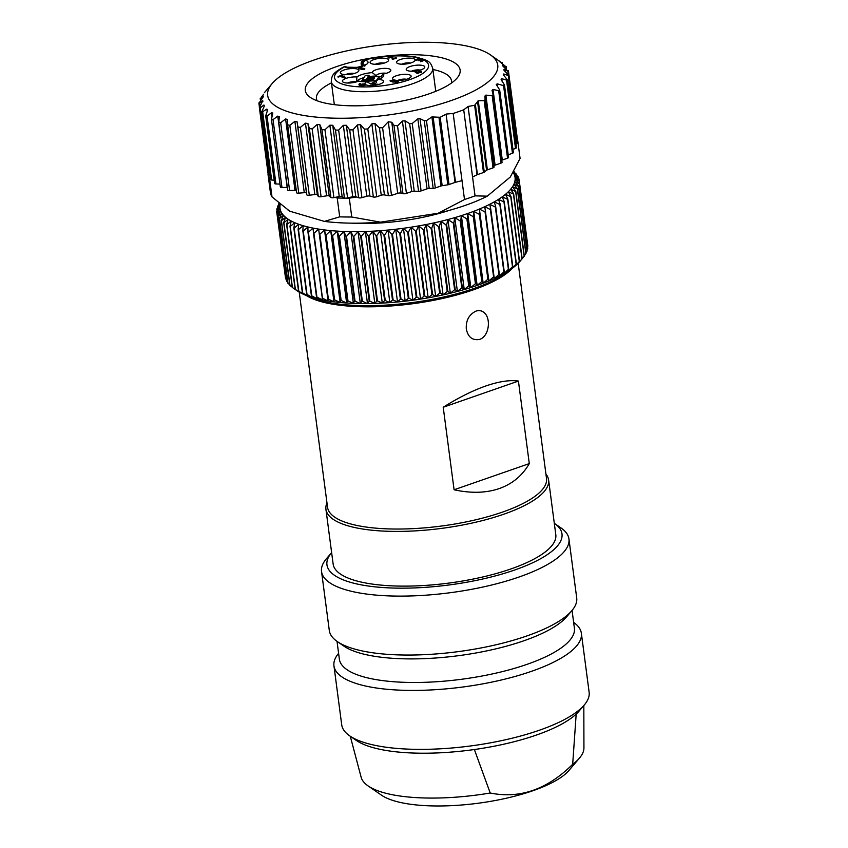 <?xml version="1.0" encoding="UTF-8"?>
<svg xmlns="http://www.w3.org/2000/svg" width="848" height="848" viewBox="0 0 848 848"><rect width="100%" height="100%" fill="white"/><g stroke="black" fill="none" stroke-linecap="round" stroke-linejoin="round"><path stroke-width="1.27" d="M529.29 463.602L518.425 381.07L443.218 407.252L454.083 489.773L529.29 463.602C522.4 475.59 512.404 483.911 499.292 488.554C486.084 493.07 471.022 493.472 454.083 489.773M299.227 292.115L327.551 507.295A110.42 33.443 -7.5 0 0 389.783 528.94A110.42 33.443 -7.5 0 0 502.387 512.139A110.42 33.443 -7.5 0 0 546.515 478.473L518.181 263.293M443.218 407.252C458.408 397.701 472.601 390.621 485.787 385.988C498.91 381.462 509.796 379.819 518.425 381.07M479.65 339.423C472.453 340.663 468.011 337.175 466.305 328.939C465.817 320.502 469.018 314.555 475.929 311.131C479.173 310.092 481.982 310.654 484.335 312.806C491.109 318.509 489.307 336.158 479.65 339.423M512.234 268.36A110.42 33.443 172.5 0 1 473.131 289.91A110.42 33.443 172.5 0 1 306.276 295.475M548.603 480L555.8 534.696A112.296 34.015 172.5 0 1 510.931 568.934A112.296 34.015 172.5 0 1 396.419 586.021A112.296 34.015 172.5 0 1 333.137 564.015L325.929 509.309A112.296 34.015 -7.5 0 0 389.211 531.314A112.296 34.015 -7.5 0 0 503.733 514.227A112.296 34.015 -7.5 0 0 548.603 480A112.296 34.015 -7.5 0 0 545.932 474.106M326.978 502.938A112.296 34.015 -7.5 0 0 325.929 509.309M307.57 295.963A112.296 34.015 -7.5 0 0 474.011 288.468A112.296 34.015 -7.5 0 0 511.111 269.166M474.371 749.526L490.218 793.007C519.771 799.049 547.257 789.477 572.676 764.313L576.184 714.09A118.529 35.902 172.5 0 1 474.371 749.526A118.529 35.902 172.5 0 1 356.255 740.389L349.694 735.863A124.773 37.789 -7.5 0 0 474.021 745.487A124.773 37.789 -7.5 0 0 584.283 704.985A124.773 37.789 -7.5 0 0 589.127 692.222L581.368 633.276A124.773 37.789 172.5 0 1 462.595 687.039A124.773 37.789 172.5 0 1 333.953 665.85A124.773 37.789 172.5 0 1 338.596 653.342M350.277 736.265L361.142 777.245A112.445 34.058 -7.5 0 0 368.074 785.905A112.445 34.058 -7.5 0 0 490.218 793.007M333.953 665.85L341.712 724.796A124.773 37.789 -7.5 0 0 349.694 735.863M573.64 622.39A124.773 37.789 172.5 0 1 581.368 633.276M554.401 523.375L560.963 527.901A124.773 37.789 172.5 0 1 568.944 538.968A124.773 37.789 172.5 0 1 519.093 577A124.773 37.789 172.5 0 1 391.85 595.996A124.773 37.789 172.5 0 1 321.54 571.541A124.773 37.789 172.5 0 1 326.385 558.779L331.547 552.716A118.529 35.902 -7.5 0 0 377.318 587.081A118.529 35.902 -7.5 0 0 514.63 570.026A118.529 35.902 -7.5 0 0 554.401 523.375A118.529 35.902 -7.5 0 0 554.306 523.301M321.54 571.541L329.3 630.488A124.773 37.789 -7.5 0 0 337.281 641.544A124.773 37.789 -7.5 0 0 457.941 651.667A124.773 37.789 -7.5 0 0 571.859 610.666A124.773 37.789 -7.5 0 0 576.704 597.914L568.944 538.968M572.061 610.422L574.403 628.198A118.529 35.902 172.5 0 1 461.566 679.269A118.529 35.902 172.5 0 1 339.359 659.14L337.027 641.374M571.859 610.666L566.697 616.74A118.529 35.902 172.5 0 1 458.461 655.684A118.529 35.902 172.5 0 1 343.843 646.081L337.281 641.544M572.676 764.313A112.445 34.058 -7.5 0 0 579.481 758.08L568.881 770.535A99.64 30.178 172.5 0 1 489.773 801.487A99.64 30.178 172.5 0 1 381.536 795.201L368.074 785.905M579.481 758.08A112.445 34.058 -7.5 0 0 583.933 747.915L583.827 705.515M584.283 704.985L579.11 711.048A118.529 35.902 172.5 0 1 576.184 714.09M278.653 204.856L278.557 204.092A122.282 37.036 172.5 0 1 278.663 203.891L279.172 203.234M278.557 204.092L279.289 203.34M277.572 207.866L277.413 206.647A122.282 37.036 172.5 0 1 277.487 206.446L279.596 203.584M277.413 206.647L280.306 203.923L276.83 208.958A122.282 37.036 172.5 0 0 276.798 209.149L279.935 206.329A118.529 35.902 -7.5 0 0 280.063 208.682A118.529 35.902 -7.5 0 0 280.699 210.961A118.529 35.902 -7.5 0 0 281.843 213.177A118.529 35.902 -7.5 0 0 283.476 215.286A118.529 35.902 -7.5 0 0 285.596 217.311A118.529 35.902 -7.5 0 0 288.193 219.229A118.529 35.902 -7.5 0 0 291.267 221.042A118.529 35.902 -7.5 0 0 294.786 222.717A118.529 35.902 -7.5 0 0 298.75 224.275A118.529 35.902 -7.5 0 0 303.139 225.695A118.529 35.902 -7.5 0 0 307.93 226.978A118.529 35.902 -7.5 0 0 313.103 228.112A118.529 35.902 -7.5 0 0 318.636 229.098A118.529 35.902 -7.5 0 0 324.508 229.925A118.529 35.902 -7.5 0 0 330.699 230.603A118.529 35.902 -7.5 0 0 337.165 231.112A118.529 35.902 -7.5 0 0 343.896 231.451A118.529 35.902 -7.5 0 0 350.86 231.631A118.529 35.902 -7.5 0 0 358.026 231.642A118.529 35.902 -7.5 0 0 365.35 231.493A118.529 35.902 -7.5 0 0 372.823 231.175A118.529 35.902 -7.5 0 0 380.392 230.688A118.529 35.902 -7.5 0 0 388.045 230.041A118.529 35.902 -7.5 0 0 395.73 229.246A118.529 35.902 -7.5 0 0 403.425 228.282A118.529 35.902 -7.5 0 0 411.089 227.169A118.529 35.902 -7.5 0 0 418.7 225.907A118.529 35.902 -7.5 0 0 426.226 224.508A118.529 35.902 -7.5 0 0 433.625 222.971A118.529 35.902 -7.5 0 0 440.865 221.307A118.529 35.902 -7.5 0 0 447.924 219.526A118.529 35.902 -7.5 0 0 454.772 217.629A118.529 35.902 -7.5 0 0 461.365 215.615A118.529 35.902 -7.5 0 0 467.693 213.516A118.529 35.902 -7.5 0 0 473.714 211.322A118.529 35.902 -7.5 0 0 479.406 209.043A118.529 35.902 -7.5 0 0 484.759 206.7A118.529 35.902 -7.5 0 0 489.731 204.304A118.529 35.902 -7.5 0 0 494.31 201.856A118.529 35.902 -7.5 0 0 498.476 199.365A118.529 35.902 -7.5 0 0 502.207 196.853A118.529 35.902 -7.5 0 0 505.493 194.319A118.529 35.902 -7.5 0 0 508.312 191.775A118.529 35.902 -7.5 0 0 510.655 189.242A118.529 35.902 -7.5 0 0 512.521 186.719A118.529 35.902 -7.5 0 0 513.888 184.228A118.529 35.902 -7.5 0 0 514.757 181.769A118.529 35.902 -7.5 0 0 515.128 179.363A118.529 35.902 -7.5 0 0 515.001 177.009A118.529 35.902 -7.5 0 0 514.365 174.73A118.529 35.902 -7.5 0 0 513.22 172.515A118.529 35.902 -7.5 0 0 513.114 172.356M277.02 210.876L276.798 209.149M280.253 204.124A118.529 35.902 -7.5 0 0 279.935 206.329L276.681 211.417A122.282 37.036 172.5 0 0 276.692 211.608L280.063 208.682L277.063 213.813L285.596 278.653A122.282 37.036 -7.5 0 0 285.649 278.844L277.116 213.993A122.282 37.036 172.5 0 1 277.063 213.813M285.32 276.533L276.692 211.608M286.285 279.416L285.649 278.844M277.116 213.993L280.699 210.961L277.953 216.134L286.497 280.974A122.282 37.036 -7.5 0 0 286.582 281.154L278.049 216.314A122.282 37.036 172.5 0 1 277.953 216.134M287.758 282.14L286.582 281.154M278.049 216.314L281.843 213.177L279.363 218.371L287.896 283.211A122.282 37.036 -7.5 0 0 288.034 283.38L279.501 218.54A122.282 37.036 172.5 0 1 279.363 218.371M289.74 284.716L288.034 283.38M279.501 218.54L283.476 215.286L281.282 220.512L289.815 285.352A122.282 37.036 -7.5 0 0 289.995 285.511L281.451 220.671A122.282 37.036 172.5 0 1 281.282 220.512M292.2 287.143L289.995 285.511M281.451 220.671L285.596 217.311L283.698 222.547L292.231 287.387A122.282 37.036 -7.5 0 0 292.443 287.546L283.91 222.706A122.282 37.036 172.5 0 1 283.698 222.547M295.146 289.316A122.282 37.036 -7.5 0 0 295.39 289.465L286.857 224.625A122.282 37.036 172.5 0 1 286.603 224.476L295.146 289.316L297.659 291.15A118.529 35.902 172.5 0 1 297.065 290.747L295.327 289.55M298.528 291.118A122.282 37.036 -7.5 0 0 298.814 291.256L290.27 226.416A122.282 37.036 172.5 0 1 289.984 226.278L298.528 291.118L300.733 292.952A118.529 35.902 172.5 0 1 297.659 291.15L292.443 287.546M283.91 222.706L288.193 219.229L286.603 224.476M302.376 292.804A122.282 37.036 -7.5 0 0 302.694 292.931L294.161 228.08A122.282 37.036 172.5 0 1 293.832 227.964L302.376 292.804L304.252 294.638A118.529 35.902 172.5 0 1 300.733 292.952L295.39 289.465M286.857 224.625L291.267 221.042L289.984 226.278M306.669 294.341A122.282 37.036 -7.5 0 0 307.018 294.457L298.485 229.617A122.282 37.036 172.5 0 1 298.125 229.501L306.669 294.341L308.216 296.196A118.529 35.902 172.5 0 1 304.252 294.638L298.814 291.256M290.27 226.416L294.786 222.717L293.832 227.964M311.386 295.74A122.282 37.036 -7.5 0 0 311.767 295.846L303.234 231.006A122.282 37.036 172.5 0 1 302.842 230.9L311.386 295.74L312.605 297.616A118.529 35.902 172.5 0 1 308.216 296.196L302.694 292.931M294.161 228.08L298.75 224.275L298.125 229.501M316.516 297.001A122.282 37.036 -7.5 0 0 316.929 297.086L308.396 232.246A122.282 37.036 172.5 0 1 307.972 232.151L316.516 297.001L317.396 298.899A118.529 35.902 172.5 0 1 312.605 297.616L307.018 294.457M298.485 229.617L303.139 225.695L302.842 230.9M322.028 298.093A122.282 37.036 -7.5 0 0 322.473 298.178L313.93 233.338A122.282 37.036 172.5 0 1 313.484 233.253L322.569 300.033A118.529 35.902 172.5 0 1 317.396 298.899L311.767 295.846M303.234 231.006L307.93 226.978L307.972 232.151M327.9 299.037A122.282 37.036 -7.5 0 0 328.377 299.1L319.834 234.26A122.282 37.036 172.5 0 1 319.357 234.196L328.102 301.019A118.529 35.902 172.5 0 1 322.569 300.033L316.929 297.086M308.396 232.246L313.103 228.112L313.484 233.253M334.112 299.821A122.282 37.036 -7.5 0 0 334.61 299.874L326.077 235.034A122.282 37.036 172.5 0 1 325.568 234.981L333.974 301.846A118.529 35.902 172.5 0 1 328.102 301.019L322.473 298.178M313.93 233.338L318.636 229.098L319.357 234.196M340.631 300.436A122.282 37.036 -7.5 0 0 341.15 300.478L332.617 235.627A122.282 37.036 172.5 0 1 332.098 235.596L340.631 300.436L340.165 302.513A118.529 35.902 172.5 0 1 333.974 301.846L328.377 299.1M319.834 234.26L324.508 229.925L325.568 234.981M347.436 300.881A122.282 37.036 -7.5 0 0 347.977 300.902L339.444 236.062A122.282 37.036 172.5 0 1 338.893 236.041L347.436 300.881L346.641 303.022A118.529 35.902 172.5 0 1 340.165 302.513L334.61 299.874M326.077 235.034L330.699 230.603L332.098 235.596M354.496 301.157A122.282 37.036 -7.5 0 0 355.058 301.167L346.514 236.327A122.282 37.036 172.5 0 1 345.952 236.316L354.496 301.157L353.372 303.372A118.529 35.902 172.5 0 1 346.641 303.022L341.15 300.478M332.617 235.627L337.165 231.112L338.893 236.041M361.767 301.263A122.282 37.036 -7.5 0 0 362.35 301.263L353.817 236.422A122.282 37.036 172.5 0 1 353.234 236.422L361.767 301.263L360.326 303.542A118.529 35.902 172.5 0 1 353.372 303.372L347.977 300.902M339.444 236.062L343.896 231.451L345.952 236.316M369.24 301.199A122.282 37.036 -7.5 0 0 369.834 301.188L361.301 236.348A122.282 37.036 172.5 0 1 360.707 236.359L369.24 301.199L367.491 303.563A118.529 35.902 172.5 0 1 360.326 303.542L355.058 301.167M346.514 236.327L350.86 231.631L353.234 236.422M376.872 300.955A122.282 37.036 -7.5 0 0 377.477 300.934L368.944 236.094A122.282 37.036 172.5 0 1 368.339 236.115L376.872 300.955L374.816 303.404A118.529 35.902 172.5 0 1 367.491 303.563L362.35 301.263M353.817 236.422L358.026 231.642L360.707 236.359M384.632 300.552A122.282 37.036 -7.5 0 0 385.246 300.51L376.703 235.67A122.282 37.036 172.5 0 1 376.099 235.712L384.632 300.552L382.289 303.086A118.529 35.902 172.5 0 1 374.816 303.404L369.834 301.188M361.301 236.348L365.35 231.493L368.339 236.115M392.486 299.98A122.282 37.036 -7.5 0 0 393.101 299.927L384.568 235.087A122.282 37.036 172.5 0 1 383.943 235.14L392.486 299.98L389.857 302.609A118.529 35.902 172.5 0 1 382.289 303.086L377.477 300.934M368.944 236.094L372.823 231.175L376.099 235.712M400.394 299.238A122.282 37.036 -7.5 0 0 401.019 299.174L392.476 234.334A122.282 37.036 172.5 0 1 391.861 234.398L400.394 299.238L397.511 301.962A118.529 35.902 172.5 0 1 389.857 302.609L385.246 300.51M376.703 235.67L380.392 230.688L383.943 235.14M408.333 298.337A122.282 37.036 -7.5 0 0 408.959 298.252L400.415 233.412A122.282 37.036 172.5 0 1 399.8 233.497L408.333 298.337L405.196 301.157A118.529 35.902 172.5 0 1 397.511 301.962L393.101 299.927M384.568 235.087L388.045 230.041L391.861 234.398M416.262 297.266A122.282 37.036 -7.5 0 0 416.887 297.182L408.344 232.341A122.282 37.036 172.5 0 1 407.729 232.426L416.262 297.266L412.891 300.192A118.529 35.902 172.5 0 1 405.196 301.157L401.019 299.174M392.476 234.334L395.73 229.246L399.8 233.497M424.148 296.058A122.282 37.036 -7.5 0 0 424.763 295.952L416.23 231.112A122.282 37.036 172.5 0 1 415.615 231.207L424.148 296.058L420.566 299.09A118.529 35.902 172.5 0 1 412.891 300.192L408.959 298.252M400.415 233.412L403.425 228.282L407.729 232.426M431.961 294.691A122.282 37.036 -7.5 0 0 432.575 294.574L424.032 229.734A122.282 37.036 172.5 0 1 423.428 229.84L431.961 294.691L428.176 297.828A118.529 35.902 172.5 0 1 420.566 299.09L416.887 297.182M408.344 232.341L411.089 227.169L415.615 231.207M439.667 293.175A122.282 37.036 -7.5 0 0 440.271 293.048L431.727 228.207A122.282 37.036 172.5 0 1 431.134 228.335L439.667 293.175L435.692 296.429A118.529 35.902 172.5 0 1 428.176 297.828L424.763 295.952M416.23 231.112L418.7 225.907L423.428 229.84M447.235 291.532A122.282 37.036 -7.5 0 0 447.818 291.394L439.285 226.554A122.282 37.036 172.5 0 1 438.692 226.692L447.235 291.532L443.091 294.892A118.529 35.902 172.5 0 1 435.692 296.429L432.575 294.574M424.032 229.734L426.226 224.508L431.134 228.335M454.623 289.751A122.282 37.036 -7.5 0 0 455.196 289.613L446.652 224.773A122.282 37.036 172.5 0 1 446.08 224.911L454.623 289.751L450.341 293.228A118.529 35.902 172.5 0 1 443.091 294.892L440.271 293.048M431.727 228.207L433.625 222.971L438.692 226.692M461.8 287.854A122.282 37.036 -7.5 0 0 462.351 287.705L453.818 222.865A122.282 37.036 172.5 0 1 453.267 223.013L461.8 287.854L457.39 291.436A118.529 35.902 172.5 0 1 450.341 293.228L447.818 291.394M439.285 226.554L440.865 221.307L446.08 224.911M468.753 285.84A122.282 37.036 -7.5 0 0 469.283 285.681L460.75 220.84A122.282 37.036 172.5 0 1 460.21 220.999L468.753 285.84L464.238 289.539A118.529 35.902 172.5 0 1 457.39 291.436L455.196 289.613M446.652 224.773L447.924 219.526L453.267 223.013M475.431 283.73A122.282 37.036 -7.5 0 0 475.94 283.55L467.407 218.71A122.282 37.036 172.5 0 1 466.888 218.879L475.431 283.73L470.831 287.536A118.529 35.902 172.5 0 1 464.238 289.539L462.351 287.705M453.818 222.865L454.772 217.629L460.21 220.999M481.812 281.515A122.282 37.036 -7.5 0 0 482.3 281.335L473.767 216.494A122.282 37.036 172.5 0 1 473.279 216.675L481.812 281.515L477.159 285.426A118.529 35.902 172.5 0 1 470.831 287.536L469.283 285.681M460.75 220.84L461.365 215.615L466.888 218.879M487.876 279.215A122.282 37.036 -7.5 0 0 488.331 279.024L479.798 214.184A122.282 37.036 172.5 0 1 479.343 214.364L487.876 279.215L483.18 283.232A118.529 35.902 172.5 0 1 477.159 285.426L475.94 283.55M467.407 218.71L467.693 213.516L473.279 216.675M493.589 276.83A122.282 37.036 -7.5 0 0 494.024 276.639L485.48 211.799A122.282 37.036 172.5 0 1 485.056 211.989L493.589 276.83L488.883 280.964A118.529 35.902 172.5 0 1 483.18 283.232L482.3 281.335M473.767 216.494L473.714 211.322L479.343 214.364M498.931 274.392A122.282 37.036 -7.5 0 0 499.334 274.19L490.791 209.35A122.282 37.036 172.5 0 1 490.388 209.541L498.931 274.392L494.225 278.621A118.529 35.902 172.5 0 1 488.883 280.964L488.331 279.024M479.798 214.184L479.406 209.043L485.056 211.989M503.871 271.89A122.282 37.036 -7.5 0 0 504.242 271.689L495.709 206.848A122.282 37.036 172.5 0 1 495.338 207.039L503.871 271.89L499.196 276.215A118.529 35.902 172.5 0 1 494.225 278.621L494.024 276.639M485.48 211.799L484.759 206.7L490.388 209.541M508.397 269.335A122.282 37.036 -7.5 0 0 508.736 269.134L500.203 204.294A122.282 37.036 172.5 0 1 499.864 204.495L508.397 269.335L503.776 273.766A118.529 35.902 172.5 0 1 499.196 276.215L499.334 274.19M490.791 209.35L489.731 204.304L495.338 207.039M512.489 266.76A122.282 37.036 -7.5 0 0 512.796 266.558L504.263 201.707A122.282 37.036 172.5 0 1 503.956 201.919L512.489 266.76L507.941 271.286A118.529 35.902 172.5 0 1 503.776 273.766L504.242 271.689M495.709 206.848L494.31 201.856L499.864 204.495M516.135 264.152A122.282 37.036 -7.5 0 0 516.4 263.951L507.857 199.1A122.282 37.036 172.5 0 1 507.592 199.312L516.135 264.152L511.673 268.763A118.529 35.902 172.5 0 1 507.941 271.286L508.736 269.134M500.203 204.294L498.476 199.365L503.956 201.919M519.305 261.534A122.282 37.036 -7.5 0 0 519.527 261.332L510.994 196.482A122.282 37.036 172.5 0 1 510.761 196.694L519.305 261.534L514.959 266.23A118.529 35.902 172.5 0 1 511.673 268.763L512.796 266.558M504.263 201.707L502.207 196.853L507.592 199.312M521.986 258.916A122.282 37.036 -7.5 0 0 522.177 258.704L513.644 193.863A122.282 37.036 172.5 0 1 513.453 194.075L521.986 258.916L517.778 263.686A118.529 35.902 172.5 0 1 514.959 266.23L516.4 263.951M507.857 199.1L505.493 194.319L510.761 196.694M522.177 258.704L520.121 261.152A118.529 35.902 172.5 0 1 519.919 261.407A118.529 35.902 172.5 0 1 517.778 263.686L519.527 261.332M510.994 196.482L508.312 191.775L513.453 194.075M513.644 193.863L510.655 189.242L515.648 191.468L524.181 256.308A122.282 37.036 -7.5 0 0 524.329 256.096L515.796 191.256A122.282 37.036 172.5 0 1 515.648 191.468M524.181 256.308L521.902 259.043M515.796 191.256L512.521 186.719L517.333 188.871L525.866 253.711A122.282 37.036 -7.5 0 0 525.983 253.51L517.439 188.669A122.282 37.036 172.5 0 1 517.333 188.871M525.866 253.711L524.287 255.736M517.439 188.669L513.888 184.228L518.51 186.316L527.043 251.156A122.282 37.036 -7.5 0 0 527.117 250.966L518.573 186.115A122.282 37.036 172.5 0 1 518.51 186.316M527.043 251.156L525.877 252.746M518.573 186.115L514.757 181.769L519.167 183.804L527.71 248.644A122.282 37.036 -7.5 0 0 527.732 248.453L519.199 183.613A122.282 37.036 172.5 0 1 519.167 183.804M527.71 248.644L526.958 249.747M519.199 183.613L515.128 179.363L519.315 181.345L527.848 246.185A122.282 37.036 -7.5 0 0 527.838 245.994L519.305 181.154A122.282 37.036 172.5 0 1 519.315 181.345M527.848 246.185L527.509 246.726M519.305 181.154L515.001 177.009L518.934 178.949L519.209 181.069M513.422 171.815L516.496 174.222A122.282 37.036 172.5 0 1 516.633 174.391L513.22 172.515L517.948 176.448A122.282 37.036 172.5 0 1 518.043 176.628L514.365 174.73L518.881 178.769A122.282 37.036 172.5 0 1 518.934 178.949M518.043 176.628L518.245 178.186M516.633 174.391L516.771 175.462M513.644 171.423L514.545 172.091A122.282 37.036 172.5 0 1 514.715 172.25L514.8 172.886M513.559 171.561L514.715 172.25M351.719 223.162A93.577 28.344 -7.5 0 0 449.631 210.272M479.406 209.043L488.883 280.964M473.714 211.322L483.18 283.232M467.693 213.516L477.159 285.426M461.365 215.615L470.831 287.536M454.772 217.629L464.238 289.539M447.924 219.526L457.39 291.436M440.865 221.307L450.341 293.228M433.625 222.971L443.091 294.892M426.226 224.508L435.692 296.429M418.7 225.907L428.176 297.828M411.089 227.169L420.566 299.09M403.425 228.282L412.891 300.192M395.73 229.246L405.196 301.157M388.045 230.041L397.511 301.962M380.392 230.688L389.857 302.609M372.823 231.175L382.289 303.086M365.35 231.493L374.816 303.404M358.026 231.642L367.491 303.563M350.86 231.631L360.326 303.542M343.896 231.451L353.372 303.372M337.165 231.112L346.641 303.022M330.699 230.603L340.165 302.513M324.508 229.925L333.974 301.846M318.636 229.098L328.102 301.019M451.359 83.115A68.105 20.628 -7.5 0 0 451.475 80.804A68.105 20.628 -7.5 0 0 432.893 69.504M331.451 82.86A68.105 20.628 -7.5 0 0 316.431 98.58A68.105 20.628 -7.5 0 0 317.141 100.785M463.708 109.795A126.023 38.171 172.5 0 1 453.171 113.462L464.503 199.524A126.023 38.171 -7.5 0 0 475.039 195.856L472.559 176.999L477.053 174.794L468.064 106.551L463.708 109.795L472.559 176.999M263.643 94.223L261.142 97.499M260.866 100.382L260.633 98.591L263.346 96.1L263.071 97.107L259.605 102.29M259.954 106.774L259.509 103.35L262.742 100.668L259.891 106.901L260.209 107.908L263.919 105.014L264.406 105.926L262 111.236M264.12 106.541L263.919 105.014L264.406 105.926M261.714 112.296L266.844 109.074L267.714 109.911L265.89 115.254L267.025 116.112L271.487 112.784L272.717 113.547L271.53 118.879L273.035 119.642L277.773 116.102L279.342 116.759L278.812 122.07L280.677 122.727L285.606 118.964L287.504 119.526L287.642 124.783L289.836 125.324L294.881 121.338L297.076 121.783L297.881 126.967L300.372 127.38L305.45 123.183L307.909 123.511L309.382 128.589L312.138 128.875L317.173 124.476L319.855 124.688L321.975 129.627L324.954 129.786L329.861 125.207L332.734 125.281L335.479 130.083L338.649 130.094L343.345 125.345L346.355 125.292L349.705 129.924L352.991 129.808L357.411 124.9L360.527 124.72L364.417 129.172L367.799 128.917L371.859 123.872L375.028 123.575L379.427 127.825L382.596 127.741L391.5 195.369L397.712 193.333A2.491 0.753 -7.5 0 1 401.093 193.1L402.959 193.651A2.491 0.753 172.5 0 0 406.425 193.397L411.693 191.563A2.491 0.753 -7.5 0 1 414.227 191.182L418.562 191.298A2.491 0.753 172.5 0 0 421.096 190.917L427.053 188.839A2.491 0.753 -7.5 0 1 429.205 188.468L433.169 188.33A2.491 0.753 172.5 0 0 435.321 187.959L440.981 185.988A2.491 0.753 -7.5 0 1 442.168 185.701L447.85 184.811A2.491 0.753 172.5 0 0 449.027 184.525L455.037 182.426L446.059 114.183L440.176 117.289L431.886 116.929L426.459 120.649L424.265 120.713L420.014 118.656L417.831 118.805L412.223 123.522L409.648 123.607L404.962 120.787L402.397 120.999L397.532 125.864L393.96 125.324L391.765 122.25L388.289 121.762L382.596 127.741M267.162 111.501L266.844 109.074L267.714 109.911M272.77 112.89L272.717 113.547M446.059 114.183L455.546 182.278A2.491 0.753 -7.5 0 0 455.037 182.426M453.171 113.462L446.567 114.035M314.025 60.028A116.038 35.15 -7.5 0 0 272.166 83.539A116.038 35.15 -7.5 0 0 314.513 116.939A116.038 35.15 -7.5 0 0 446.44 102.152A116.038 35.15 -7.5 0 0 490.335 54.823A116.038 35.15 -7.5 0 0 314.025 60.028M468.064 106.551L477.477 174.624L483.487 172.526A2.491 0.753 -7.5 0 0 484.282 172.133L486.572 170.247A2.491 0.753 172.5 0 1 487.367 169.844L493.027 167.872A2.491 0.753 -7.5 0 0 494.024 167.151L494.098 165.879A2.491 0.753 172.5 0 1 495.094 165.159L501.062 163.081A2.491 0.753 -7.5 0 0 502.058 162.328A2.491 0.753 -7.5 0 0 502.027 162.244L493.176 94.987M504.454 84.768L513.379 152.534A2.491 0.753 172.5 0 1 512.468 153.265L503.564 85.637L504.157 84.408L503.564 85.637L497.204 83.857L496.281 84.503L499.663 89.92L498.666 90.672L492.995 89.475L492.052 90.471L493.123 94.552L492.19 95.686L485.872 95.114L484.908 96.068L485.12 99.523L484.166 100.573L478.272 100.785L474.636 105.3L468.488 106.371M504.157 84.408L501.094 79.701L501.762 78.663L507.623 80.443M501.094 79.701L501.762 78.663L502.101 81.228M507.549 79.86L516.474 147.7A2.491 0.753 172.5 0 1 515.52 148.442L506.595 80.602L507.104 79.511L503.458 74.974L503.744 73.967L508.938 75.779M503.458 74.974L503.744 73.967L503.956 75.589M508.864 75.154L517.789 142.983A2.491 0.753 172.5 0 1 517.057 143.641L508.228 74.751L504.062 70.405L503.956 69.441L507.846 71.2L502.885 66.059L502.398 65.148L505.737 66.865L505.005 65.921L499.101 61.162L501.836 62.847L490.335 54.823M517.057 143.641L515.997 144.096M515.52 148.442L512.966 149.365M508.206 154.834L512.468 153.265M501.783 160.251A2.491 0.753 172.5 0 1 502.292 160.028L507.549 158.194A2.491 0.753 -7.5 0 0 508.556 157.431L499.599 89.411M464.503 199.524L438.183 213.23A116.038 35.15 172.5 0 0 487.293 196.142L510.305 177.009L520.078 158.428L517.587 139.57A126.023 38.171 -7.5 0 0 517.301 138.457A2.491 0.753 172.5 0 1 517.301 138.478A2.491 0.753 172.5 0 1 517.227 138.712M462.012 180.666L455.546 182.278M289.836 125.324L298.761 193.153L304.273 192.687A2.491 0.753 172.5 0 1 306.467 193.143L306.806 194.796A2.491 0.753 -7.5 0 0 309.308 195.22L314.841 194.542A2.491 0.753 172.5 0 1 317.3 194.87L318.307 196.429A2.491 0.753 -7.5 0 0 321.074 196.715L326.565 195.835A2.491 0.753 172.5 0 1 329.247 196.036L330.911 197.467A2.491 0.753 -7.5 0 0 333.889 197.626L339.253 196.556A2.491 0.753 172.5 0 1 342.126 196.63L344.415 197.913A2.491 0.753 -7.5 0 0 345.74 198.146A126.023 38.171 172.5 0 1 337.218 197.987L339.709 216.844A126.023 38.171 -7.5 0 0 351.761 217.014L349.281 198.146A126.023 38.171 172.5 0 1 345.74 198.146A2.491 0.753 -7.5 0 0 347.574 197.934L352.736 196.694A2.491 0.753 172.5 0 1 355.757 196.651L358.63 197.764A2.491 0.753 -7.5 0 0 361.926 197.637L366.802 196.248A2.491 0.753 172.5 0 1 369.919 196.079L373.353 197.001A2.491 0.753 -7.5 0 0 376.724 196.747L381.25 195.22A2.491 0.753 172.5 0 1 384.43 194.923L388.363 195.655A2.491 0.753 -7.5 0 0 391.5 195.369M298.761 193.153A2.491 0.753 172.5 0 1 296.567 192.697A2.491 0.753 172.5 0 1 296.567 192.613L287.695 125.218M296.259 190.397A2.491 0.753 -7.5 0 0 294.998 190.312L289.603 190.567A2.491 0.753 172.5 0 1 287.705 190.079A2.491 0.753 172.5 0 1 287.737 189.91M287.355 187.45A2.491 0.753 -7.5 0 0 287.165 187.45L281.96 187.482A2.491 0.753 172.5 0 1 280.349 186.995L271.413 119.155M279.967 184.101L275.95 183.942A2.491 0.753 172.5 0 1 274.614 183.454L265.678 115.625M274.19 180.242L271.657 180.009A2.491 0.753 172.5 0 1 270.576 179.543L261.64 111.703M259.361 107.463L268.297 175.303A126.023 38.171 -7.5 0 0 269.516 178.038L272.007 196.906A126.023 38.171 -7.5 0 1 270.491 193.068L268 174.211A126.023 38.171 -7.5 0 0 268.297 175.335A2.491 0.753 172.5 0 1 268.297 175.303A2.491 0.753 172.5 0 0 269.134 175.737L270.088 175.886M438.183 213.23L380.551 222.165A116.038 35.15 172.5 0 1 324.402 221.402L289.793 211.216A116.038 35.15 172.5 0 1 288.903 210.622A116.038 35.15 172.5 0 1 288.659 210.452M289.793 211.216L272.007 196.906M339.709 216.844L324.402 221.402M380.551 222.165L351.761 217.014M487.293 196.142L475.039 195.856M336.486 66.642A78.09 23.649 172.5 0 1 426.947 55.406A78.09 23.649 172.5 0 1 457.093 78.048A78.09 23.649 172.5 0 1 385.798 103.71A78.09 23.649 172.5 0 1 310.283 97.372A78.09 23.649 172.5 0 1 336.486 66.642M356.669 197.001L349.281 198.146M337.218 197.987L335.14 197.372M270.406 178.303L269.516 178.038M363.114 85.881C365.17 85.351 365.117 84.991 362.965 84.821L360.824 85.415M362.191 80.274L373.438 79.691L374.636 77.868L367.979 78.217L368.774 77.009L379.056 76.468L376.268 80.708L361.396 81.482L362.191 80.274M372.654 79.458L362.382 79.988L365.371 75.43L369.007 75.239L366.802 78.588L373.449 78.249L372.696 79.723M363.039 85.288C365.085 84.758 365.043 84.408 362.891 84.228L360.739 84.821L363.039 85.288L364.64 84.652M375.622 83.115L369.537 83.433M376.268 80.708L376.47 82.267M379.056 76.468L379.109 79.214M373.449 78.249L373.608 79.426M369.007 75.239L369.23 76.977M364.078 69.663L364.863 68.889L364.078 69.663L359.541 68.879L359.69 67.798L364.004 69.07C365.658 68.815 360.347 67.215 358.927 67.522L358.545 68.349L359.467 68.285L358.545 68.349L358.619 68.974M389.009 57.335L390.684 56.328L392.666 56.774L393.122 58.417L395.984 57.781L392.264 58.798L391.734 56.88L388.161 57.855M393.122 58.417L395.984 57.781L392.264 58.798L392.338 59.381L391.808 57.473L388.14 58.014M417.672 72.695L414.577 71.052L415.456 70.85L417.608 72.356L419.357 71.751C418.255 71.264 418.499 71.179 420.099 71.497C421.689 71.062 421.869 71.115 420.65 71.656C421.753 72.144 421.509 72.228 419.908 71.921L417.036 73.31L414.651 71.645L415.456 70.85M419.357 71.751C418.255 71.264 418.499 71.179 420.099 71.497C421.689 71.062 421.869 71.115 420.65 71.656C421.753 72.144 421.509 72.228 419.908 71.921L419.983 72.504L417.746 73.288M359.563 83.496L360.538 83.443L360.22 84.652C363.071 83.698 364.852 83.708 365.541 84.673L362.902 85.595C360.517 85.489 359.181 85.033 358.916 84.217L360.538 83.443L360.294 85.235M365.583 84.991L362.986 86.178C360.591 86.072 359.255 85.616 358.99 84.811L358.916 84.217M406.531 79.288A5.618 1.696 -7.5 0 0 399.005 79.935A5.618 1.696 -7.5 0 0 397.839 80.433M420.173 70.087A5.618 1.696 -7.5 0 0 412.647 70.734A5.618 1.696 -7.5 0 0 411.481 71.232M410.485 63.059A5.618 1.696 -7.5 0 0 402.959 63.706A5.618 1.696 -7.5 0 0 401.793 64.204M384.038 63.144A5.618 1.696 -7.5 0 0 376.501 63.791A5.618 1.696 -7.5 0 0 375.346 64.289M354.273 73.5A5.618 1.696 -7.5 0 0 346.747 74.147A5.618 1.696 -7.5 0 0 345.581 74.645M378.918 84.429A5.618 1.696 -7.5 0 0 371.392 85.076A5.618 1.696 -7.5 0 0 370.226 85.574M386.222 73.331A5.618 1.696 -7.5 0 0 379.957 73.606A5.618 1.696 -7.5 0 0 376.448 75.684A5.618 1.696 -7.5 0 0 376.713 76.119A5.618 1.696 -7.5 0 0 377.667 76.543M379.098 76.765A5.618 1.696 -7.5 0 0 381.261 76.744A14.034 4.251 172.5 0 1 382.66 77.253M356.351 81.896A5.618 1.696 -7.5 0 0 347.659 83.04M365.181 84.217A9.36 2.83 172.5 0 1 366.824 81.684A14.034 4.251 172.5 0 1 358.64 81.037A9.36 2.83 172.5 0 1 342.995 82.033A9.36 2.83 172.5 0 1 345.952 78.419A9.36 2.83 172.5 0 1 356.966 77.009L356.404 81.906A14.034 4.251 172.5 0 1 363.94 77.624M369.177 76.543A14.034 4.251 172.5 0 1 376.713 76.119L372.261 72.631A9.36 2.83 172.5 0 1 382.681 68.444A9.36 2.83 172.5 0 1 390.462 71.147A9.36 2.83 172.5 0 1 382.84 74.083L381.261 76.744M418.562 60.706L419.993 59.371L415.732 59.583C418.647 58.523 420.343 58.47 420.831 59.413L423.703 59.975L420.502 61.183L422.76 60.187L421.021 59.678C418.477 60.335 418.128 60.24 419.993 59.371L420.004 59.286M419.993 59.371L415.732 59.583C418.647 58.523 420.343 58.47 420.831 59.413L421.011 59.742M397.235 81.344C396.493 80.645 395.073 80.719 392.974 81.556L389.995 80.878L393.578 79.86L391.129 80.772L392.794 81.26L398.168 81.132L394.977 82.341L397.246 81.26M345.401 77.338L341.288 75.705L338.225 76.415L341.85 75.324L345.401 77.338L344.627 78.143L341.373 76.288L338.299 76.998L341.924 75.917M341.373 76.288L341.288 75.705L338.225 76.415L341.85 75.324M343.111 77.285L342.645 76.479M358.556 68.412L359.541 68.879L358.63 68.942M359.69 67.798L359.764 68.391M389.126 58.046L388.119 57.59M393.196 59.01L396.069 58.364L392.338 59.381M420.735 72.25C421.838 72.727 421.583 72.822 419.983 72.504M421.615 71.264L421.583 71.942M418.499 72.048L418.403 71.433M416.962 72.716L417.036 73.31M359.637 84.079L360.612 84.037L359.637 84.079M396.323 75.748A9.36 2.83 172.5 0 1 407.157 74.401A9.36 2.83 172.5 0 1 410.771 77.115A9.36 2.83 172.5 0 1 402.228 80.189A9.36 2.83 172.5 0 1 393.175 79.436A9.36 2.83 172.5 0 1 396.323 75.748M414.555 71.126A9.36 2.83 172.5 0 1 406.828 70.225A9.36 2.83 172.5 0 1 409.966 66.536A9.36 2.83 172.5 0 1 420.809 65.19A9.36 2.83 172.5 0 1 424.424 67.904A9.36 2.83 172.5 0 1 415.679 71.009M400.277 59.519A9.36 2.83 172.5 0 1 411.11 58.173A9.36 2.83 172.5 0 1 414.725 60.886A9.36 2.83 172.5 0 1 406.181 63.96A9.36 2.83 172.5 0 1 397.14 63.197A9.36 2.83 172.5 0 1 400.277 59.519M373.82 59.604A9.36 2.83 172.5 0 1 384.663 58.258A9.36 2.83 172.5 0 1 388.278 60.971A9.36 2.83 172.5 0 1 379.734 64.045A9.36 2.83 172.5 0 1 370.682 63.282A9.36 2.83 172.5 0 1 373.82 59.604M344.065 69.96A9.36 2.83 172.5 0 1 354.899 68.614A9.36 2.83 172.5 0 1 358.513 71.327A9.36 2.83 172.5 0 1 349.97 74.401A9.36 2.83 172.5 0 1 340.917 73.638A9.36 2.83 172.5 0 1 344.065 69.96M366.824 81.684L370.671 83.952L378.452 79.468A9.36 2.83 172.5 0 1 383.158 82.256A9.36 2.83 172.5 0 1 374.625 85.33A9.36 2.83 172.5 0 1 365.573 84.577M356.966 77.009A14.034 4.251 172.5 0 1 372.261 72.631M382.84 74.083A14.034 4.251 172.5 0 1 383.709 75.313A14.034 4.251 172.5 0 1 378.452 79.468M422.834 60.77L421.106 60.261C418.552 60.929 418.212 60.823 420.067 59.954M423.703 59.975L423.777 60.558L420.576 61.777L420.502 61.183M419.643 59.636L415.594 60.314L415.52 59.72M397.309 81.927C396.578 81.238 395.157 81.302 393.048 82.139L389.995 80.878M398.168 81.132L398.253 81.715L395.051 82.934L394.977 82.341M393.578 79.86L392.094 81.058M345.475 77.921L344.627 78.143L345.412 77.454M364.82 66.197L365.202 64.543C365.191 65.095 358.556 67.384 356.255 67.363L347.288 67.204A3.742 2.947 106.4 0 0 345.761 67.257L344.532 66.897A3.742 2.947 -73.6 0 1 346.058 66.844A3.742 3.742 0 0 0 343.292 67.098C332.395 73.596 331.844 75.143 331.292 81.631A51.156 15.497 172.5 0 0 360.124 91.658A51.156 15.497 172.5 0 0 412.287 83.867A51.156 15.497 172.5 0 0 432.734 68.275C430.222 62.137 430.445 60.823 415.743 57.028C400.468 54.59 383.222 55.533 364.004 59.879A3.742 3.742 0 0 0 361.163 64.003A3.742 1.134 172.5 0 1 362.806 62.816M285.606 118.964L294.998 190.312M280.677 122.727L289.603 190.567M277.773 116.102L287.165 187.45M273.035 119.642L281.96 187.482M271.487 112.784L272.007 116.727M267.025 116.112L275.95 183.942M262.721 112.18L271.657 180.009M260.209 107.908L269.134 175.737M262.742 100.668L262.869 101.601M294.881 121.338L304.273 192.687M297.076 121.783L306.467 193.143M297.881 126.967L306.806 194.796M300.372 127.38L309.308 195.22M305.45 123.183L314.841 194.542M307.909 123.511L317.3 194.87M309.382 128.589L318.307 196.429M312.138 128.875L321.074 196.715M317.173 124.476L326.565 195.835M319.855 124.688L329.247 196.036M321.975 129.627L330.911 197.467M324.954 129.786L333.889 197.626M329.861 125.207L339.253 196.556M332.734 125.281L342.126 196.63M335.479 130.083L344.415 197.913M338.649 130.094L347.574 197.934M343.345 125.345L352.736 196.694M346.355 125.292L355.757 196.651M349.705 129.924L358.63 197.764M352.991 129.808L361.926 197.637M357.411 124.9L366.802 196.248M360.527 124.72L369.919 196.079M364.417 129.172L373.353 197.001M367.799 128.917L376.724 196.747M371.859 123.872L381.25 195.22M375.028 123.575L384.43 194.923M379.427 127.825L388.363 195.655M505.737 66.865L505.991 68.815M507.846 71.2L508.323 74.857M474.636 105.3L483.487 172.526M475.41 104.792L484.282 172.133M484.166 100.573L493.027 167.872M485.12 99.523L494.024 167.151M492.19 95.686L501.062 163.081M498.666 90.672L507.549 158.194M477.488 101.219L486.572 170.247M478.272 100.785L487.367 169.844M484.908 96.068L494.098 165.879M485.872 95.114L495.094 165.159M492.995 89.475L502.292 160.028M497.204 83.857L497.575 86.644M438.978 117.469L447.85 184.811M440.176 117.289L449.027 184.525M424.265 120.713L433.169 188.33M426.459 120.649L435.321 187.959M409.648 123.607L418.562 191.298M412.223 123.522L421.096 190.917M393.96 125.324L402.959 193.651M397.532 125.864L406.425 193.397M433.074 116.674L442.168 185.701M431.886 116.929L440.981 185.988M420.014 118.656L429.205 188.468M417.831 118.805L427.053 188.839M404.962 120.787L414.227 191.182M402.397 120.999L411.693 191.563M391.765 122.25L401.093 193.1M388.289 121.762L397.712 193.333M362.891 84.228L362.965 84.821M361.863 84.429L361.937 85.023M391.734 56.88L391.808 57.473M362.902 85.595L362.986 86.178M364.025 65.275A8.734 2.65 -7.5 0 0 363.114 64.914A3.742 2.947 -73.6 0 1 365.636 60.346A12.476 3.784 172.5 0 1 363.082 65.974A12.476 3.784 172.5 0 1 345.761 67.257M392.974 81.556L393.048 82.139M363.209 65.646L361.895 64.554A3.742 2.947 -73.6 0 1 364.407 59.985L365.636 60.346M344.532 66.897A47.414 14.363 -7.5 0 0 347.351 85.436A47.414 14.363 -7.5 0 0 408.439 80.083A47.414 14.363 -7.5 0 0 423.693 59.954M422.643 59.466A47.414 14.363 -7.5 0 0 364.407 59.985M519.919 261.407L520.577 260.622M272.166 83.539L264.385 92.686M288.903 210.622L287.875 209.912M278.769 122.25L287.705 190.079M287.631 124.857L296.567 192.697M258.873 102.947L259.499 107.728M260.188 98.241L260.537 100.88M502.058 62.476L502.217 63.738M506.097 66.398L506.468 69.239M508.376 70.638L517.301 138.478M493.144 94.669L502.058 162.328M396.281 58.226L396.196 57.643M421.679 72.568L421.604 71.974M414.608 71.592L414.534 71.009M360.676 83.973L360.601 83.38M345.528 77.984L345.443 77.391M344.542 76.723L344.468 76.14M338.087 77.136L338.013 76.553M342.073 77.359L341.998 76.765M347.288 67.204L346.058 66.844M361.163 64.003L361.46 66.261M331.292 81.631L334.324 104.654M432.734 68.275L435.755 91.298"/></g></svg>
